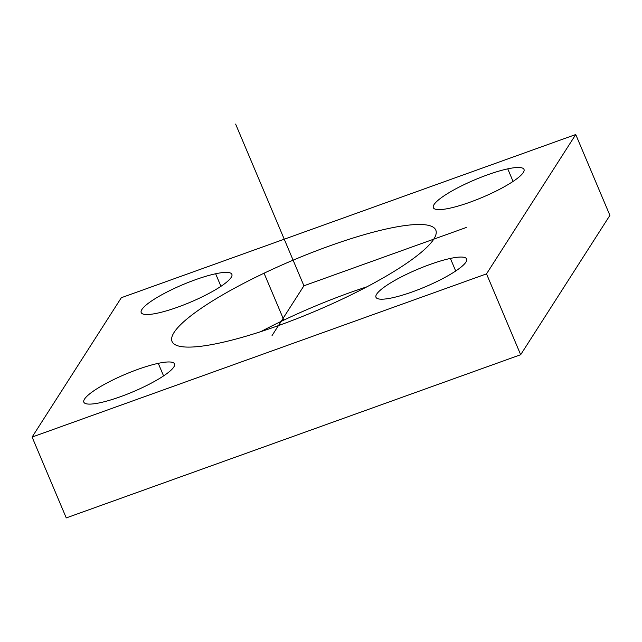 <?xml version="1.0" encoding="UTF-8"?>
<svg xmlns="http://www.w3.org/2000/svg" width="642" height="642" viewBox="0 0 642 642"><rect width="100%" height="100%" fill="white"/><g stroke="black" fill="none" stroke-linecap="round" stroke-linejoin="round"><path stroke-width="0.96" d="M283.86 320.101A143.15 27.807 157.1 0 1 366.919 286.813A143.15 27.807 -22.9 0 0 283.86 320.101L264.055 273.203A143.15 27.807 157.1 0 1 435.798 230.085A143.15 27.807 157.1 0 1 343.799 298.378A143.15 27.807 157.1 0 1 172.056 341.496A143.15 27.807 157.1 0 1 264.055 273.203L283.86 320.101A143.15 27.807 -22.9 0 0 260.74 331.665A143.15 27.807 157.1 0 1 283.86 320.101M121.33 297.711L575.746 134.523L486.516 273.869L32.1 437.058L121.33 297.711L32.1 437.058L66.254 517.909L32.1 437.058L486.516 273.869L520.67 354.721L66.254 517.909L520.67 354.721L486.516 273.869L575.746 134.523L121.33 297.711M343.799 298.378A143.15 27.807 -22.9 0 0 430.084 225.783A143.15 27.807 -22.9 0 0 264.055 273.203A143.15 27.807 -22.9 0 0 177.762 345.797A143.15 27.807 -22.9 0 0 343.799 298.378M158.269 363.34A49.209 9.558 -22.9 0 0 94.214 390.537A49.209 9.558 -22.9 0 0 100.096 402.727A49.209 9.558 -22.9 0 0 164.143 375.53A49.209 9.558 -22.9 0 0 158.269 363.34A49.209 9.558 157.1 0 1 174.512 363.886A49.209 9.558 157.1 0 1 150.156 383.739A49.209 9.558 157.1 0 1 100.096 402.727A49.209 9.558 157.1 0 1 83.853 402.181A49.209 9.558 157.1 0 1 108.201 382.327A49.209 9.558 157.1 0 1 158.269 363.34L163.582 375.907L158.269 363.34M157.459 313.152A49.209 9.558 -22.9 0 0 221.506 285.947A49.209 9.558 -22.9 0 0 215.632 273.757A49.209 9.558 -22.9 0 0 151.576 300.962A49.209 9.558 -22.9 0 0 157.459 313.152A49.209 9.558 157.1 0 1 141.216 312.606A49.209 9.558 157.1 0 1 165.564 292.752A49.209 9.558 157.1 0 1 215.632 273.757L220.944 286.332L215.632 273.757A49.209 9.558 157.1 0 1 231.874 274.311A49.209 9.558 157.1 0 1 207.518 294.156A49.209 9.558 157.1 0 1 157.459 313.152M449.577 208.241A49.209 9.558 -22.9 0 0 513.632 181.044A49.209 9.558 -22.9 0 0 507.758 168.854A49.209 9.558 -22.9 0 0 443.702 196.051A49.209 9.558 -22.9 0 0 449.577 208.241A49.209 9.558 157.1 0 1 433.334 207.695A49.209 9.558 157.1 0 1 457.69 187.841A49.209 9.558 157.1 0 1 507.758 168.854L513.062 181.421L507.758 168.854A49.209 9.558 157.1 0 1 524 169.4A49.209 9.558 157.1 0 1 499.645 189.254A49.209 9.558 157.1 0 1 449.577 208.241M392.214 297.824A49.209 9.558 -22.9 0 0 456.269 270.627A49.209 9.558 -22.9 0 0 450.395 258.429A49.209 9.558 -22.9 0 0 386.34 285.634A49.209 9.558 -22.9 0 0 392.214 297.824A49.209 9.558 157.1 0 1 375.971 297.278A49.209 9.558 157.1 0 1 400.327 277.424A49.209 9.558 157.1 0 1 450.395 258.429L455.7 271.004L450.395 258.429A49.209 9.558 157.1 0 1 466.638 258.983A49.209 9.558 157.1 0 1 442.282 278.829A49.209 9.558 157.1 0 1 392.214 297.824M609.9 215.375L575.746 134.523L609.9 215.375L520.67 354.721L609.9 215.375M280.474 324.868L279.374 322.252L280.474 324.868M466.212 227.509L303.923 285.794L272.056 335.557M303.923 285.794L235.622 124.091"/></g></svg>
